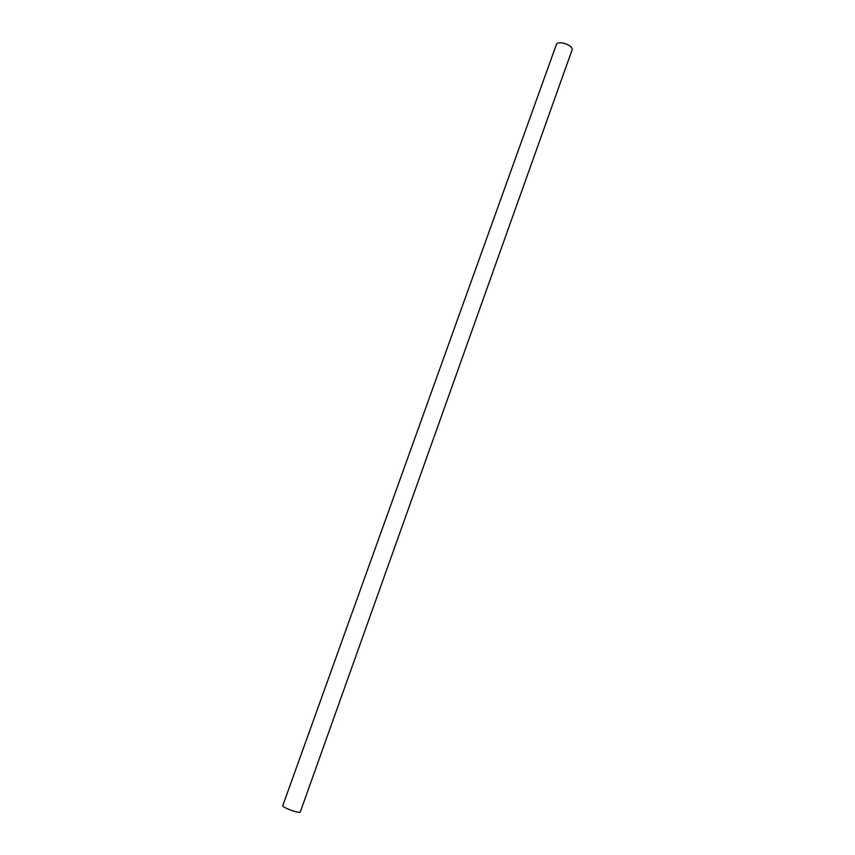 <?xml version="1.0" encoding="UTF-8"?>
<svg xmlns="http://www.w3.org/2000/svg" width="855" height="855" viewBox="0 0 855 855"><rect width="100%" height="100%" fill="white"/><g stroke="black" fill="none" stroke-linecap="round" stroke-linejoin="round"><path stroke-width="1.28" d="M300.233 812.122C298.331 813.458 281.658 807.216 282.791 805.592L556.338 44.61C557.492 40.025 572.647 44.781 572.209 49.59L300.233 812.122"/></g></svg>
